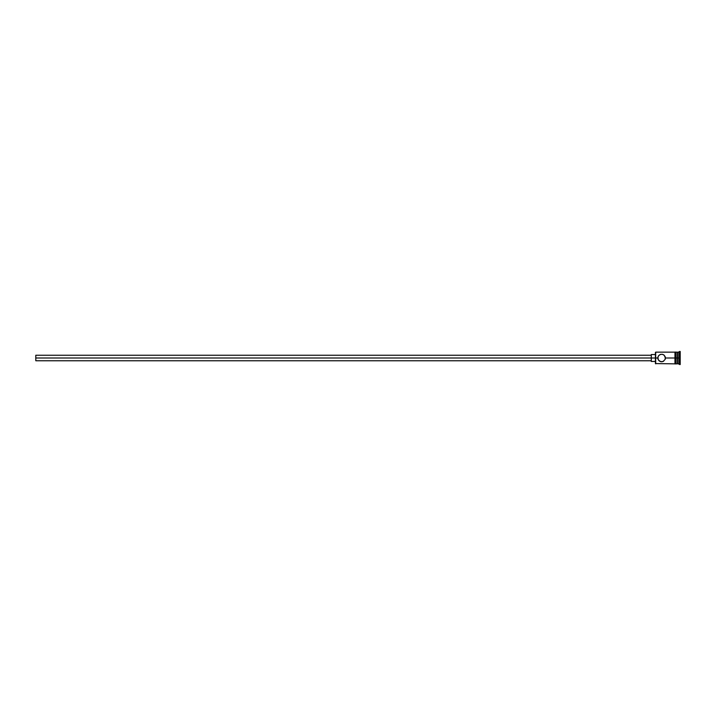 <?xml version="1.0" encoding="UTF-8"?>
<svg xmlns="http://www.w3.org/2000/svg" width="716" height="716" viewBox="0 0 716 716"><rect width="100%" height="100%" fill="white"/><g stroke="black" fill="none" stroke-linecap="round" stroke-linejoin="round"><path stroke-width="1.07" d="M657.906 357.239L657.906 358.761L657.825 358L655.417 358L655.417 363.576L655.417 358L35.8 358L35.8 360.757L35.8 358L651.283 358L651.283 361.446L651.283 358L655.417 358L655.417 352.424L655.695 363.853L655.695 358L657.825 358L658.478 355.87L660.143 354.51L662.372 354.295L664.278 355.315L665.325 357.239L665.092 359.477L663.079 361.49L660.85 361.705L658.478 360.13L657.852 357.517M674.964 352.075L674.964 358L675.653 358L675.653 352.075L674.964 352.075L674.964 363.925L675.653 363.925L675.653 358L677.032 358L677.032 363.853L677.443 352.147L677.443 358L678.822 358L678.822 363.853L679.511 351.458L679.511 358L680.2 358L680.2 351.458L680.2 364.542L680.2 358L679.511 358L679.511 364.542L679.511 358L677.443 358L677.443 363.853L677.443 358L665.397 358L665.092 356.523M665.101 359.477L665.325 358.761M663.088 361.49L665.092 359.477L665.316 357.239M658.478 360.13L660.143 361.49L662.372 361.705M660.85 361.714L661.611 361.786L660.85 361.714M658.944 360.685L660.143 361.49M678.822 358L678.822 352.147L678.822 358M677.032 352.147L677.032 358L677.032 352.147L675.653 352.147M675.653 363.809L675.653 352.075M664.278 355.315L665.397 358L674.964 358L674.964 363.809M658.944 355.315L660.85 354.295M662.363 354.286L663.723 354.859M658.129 356.514L658.478 355.87M674.964 352.147L655.695 352.147L655.695 358L655.417 352.424M658.129 359.477L657.906 358.761M663.723 361.141L661.611 361.786M651.283 354.554L651.283 358L651.283 354.554L655.417 354.554M35.8 355.243L35.8 358L35.8 355.243L651.283 355.243M674.964 363.853L655.417 363.576M651.283 360.757L35.8 360.757M655.417 361.446L651.283 361.446M680.2 364.542L677.032 363.442M677.032 363.853L675.653 363.853M680.2 351.458L677.032 352.558"/></g></svg>
